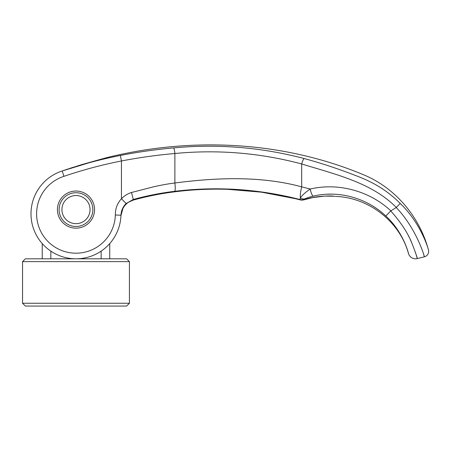 <?xml version="1.0" encoding="UTF-8"?>
<svg xmlns="http://www.w3.org/2000/svg" width="451" height="451" viewBox="0 0 451 451"><rect width="100%" height="100%" fill="white"/><g stroke="black" fill="none" stroke-linecap="round" stroke-linejoin="round"><path stroke-width="0.68" d="M109.734 243.579A44.999 44.999 23.3 0 0 120.879 216.875L120.947 215.64L120.879 216.875A44.999 44.999 23.3 0 1 109.734 243.579L109.734 258.818M101.142 251.128L101.142 258.818M50.833 258.818L50.833 251.128A44.999 44.999 0 0 1 34.659 231.628A44.999 44.999 23.3 0 1 30.989 213.819A44.999 44.999 0 0 1 62.159 170.997L97.923 160.071C109.283 156.942 109.283 156.942 97.923 160.071L106.521 157.703C191.173 136.642 282.794 141.022 363.602 174.796C395.409 187.887 419.537 216.83 428.45 249.848A5.626 5.626 0 0 1 424.391 256.805L423.495 253.913M42.236 258.818L42.236 243.579A44.999 44.999 0 0 1 30.989 213.819A44.999 44.999 -72 0 1 50.833 176.504A44.999 44.999 0 0 1 62.159 170.997L63.969 176.324A39.372 39.372 43.3 0 0 79.246 253.056A39.372 39.372 43.3 0 0 115.343 215.026C115.259 208.751 117.294 203.311 121.449 198.711L126.133 203.542C122.909 206.71 121.189 210.594 120.964 215.2A44.999 44.999 -158.3 0 1 75.294 258.812A44.999 44.999 -158.3 0 1 30.989 213.819A44.999 44.999 -72 0 1 50.833 176.504A44.999 44.999 108 0 0 44.914 181.268A44.999 44.999 108 0 1 50.833 176.504L50.698 176.595M43.91 182.255L42.236 184.053A44.999 44.999 108 0 0 30.989 213.819A44.999 44.999 108 0 1 42.236 184.053M61.922 209.597A14.06 14.06 0 0 1 75.988 195.537A14.06 14.06 0 0 1 90.048 209.597A14.06 14.06 0 0 1 75.988 223.662A14.06 14.06 0 0 1 61.922 209.597M126.613 306.066L129.426 303.252L22.55 303.252L25.363 306.066L126.613 306.066M129.426 261.631L22.55 261.631L25.363 258.818L126.613 258.818L129.426 261.631L129.426 303.252M22.55 303.252L22.55 261.631M390.735 210.938L385.819 216.001C403.741 232.412 408.815 254.471 408.482 253.518A7.312 7.312 0 0 0 417.276 258.581L424.391 256.805C424.662 257.188 416.944 229.249 396.254 207.511A610.152 5.237 148.3 0 0 390.842 210.848L390.735 210.938C400.883 222.32 407.975 233.156 412.011 243.444C415.653 252.949 417.406 257.995 417.276 258.581L416.121 254.584M415.963 254.082L415.32 252.109M411.267 241.753L410.207 239.453M408.747 236.504L408.482 235.98M75.988 192.724A16.873 16.873 0 0 0 59.109 209.597A16.873 16.873 0 0 0 75.988 226.475A16.873 16.873 0 0 0 92.861 209.597A16.873 16.873 0 0 0 75.988 192.724M75.988 228.161A18.564 18.564 0 0 1 57.424 209.597A18.564 18.564 0 0 1 75.988 191.038A18.564 18.564 0 0 1 94.547 209.597A18.564 18.564 0 0 1 75.988 228.161M126.133 203.542L133.27 199.477A338.616 14.432 71.8 0 1 133.237 200.035C125.778 202.499 121.685 207.697 120.947 215.64A44.999 44.999 23.3 0 1 120.902 216.604A44.999 44.999 23.3 0 0 120.947 215.64L120.953 215.561M63.969 176.324C82.832 169.92 101.994 164.801 121.449 160.968L121.449 198.711C124.397 195.734 127.751 193.659 131.512 192.487L153.075 186.94C161.018 185.107 168.291 183.794 174.881 182.993L174.881 153.509C217.81 149.382 260.08 152.872 301.685 163.972C334.89 174.199 371.99 182.672 396.271 207.466L396.254 207.511M115.343 215.026L120.964 215.2A44.999 44.999 -158.3 0 1 75.294 258.812A44.999 44.999 -158.3 0 1 30.989 213.819A44.999 44.999 23.3 0 0 34.659 231.628A44.999 44.999 0 0 1 30.989 213.819A44.999 44.999 0 0 0 34.659 231.628A44.999 44.999 0 0 1 62.159 170.997C81.332 164.497 100.731 159.316 120.366 155.454L121.449 160.968C139.229 157.546 157.044 155.059 174.881 153.509A5.626 0.885 84.9 0 0 173.562 147.922C217.675 143.722 261.23 147.268 304.233 158.555C321.027 163.115 337.872 168.668 354.768 175.219C372.272 181.691 386.428 189.645 400.24 203.463C421.443 223.786 428.687 250.181 428.45 249.848M304.233 158.555A5.626 1.218 105.1 0 0 301.685 163.972L301.685 186.849C261.118 175.794 216.441 177.547 174.881 182.993A8.439 1.325 82.9 0 1 174.712 191.314C216.954 186.207 258.694 188.935 299.921 199.5L300.36 197.904C302.035 195.356 305.316 192.391 310.192 189.025C338.075 182.486 369.487 190.818 390.842 210.848M332.218 194.144L327.138 194.218M120.366 155.454C138.254 151.964 155.984 149.456 173.562 147.922M335.307 196.399C368.557 197.386 399.676 221.323 408.482 253.518C408.815 254.471 403.741 232.412 385.819 216.001L385.819 216.001C366.657 197.809 338.301 190.08 313.146 196.146C309.645 196.974 306.9 197.876 304.915 198.84L304.154 199.381A342.213 1.015 71.5 0 0 304.273 199.697L304.419 199.708M304.915 198.84A7.323 5.908 64.2 0 1 300.36 197.904A13.496 2.931 104.6 0 1 301.685 186.849L310.192 189.025A7.312 1.46 77.2 0 0 313.146 196.146M131.512 192.487L133.27 199.477C147.015 195.695 160.827 192.972 174.712 191.314M400.246 203.463L396.266 207.466M295.394 198.694L261.552 192.177L227.016 189.279C208.903 188.766 191.004 189.674 173.314 191.996C191.004 189.668 208.903 188.76 227.016 189.279L227.016 189.279C251.94 190.068 276.3 193.603 300.09 199.889L300.016 199.832A7.312 7.295 16.1 0 0 304.239 199.737M173.5 191.923A14.06 2.34 -97.4 0 1 173.314 191.996C159.834 193.744 146.457 196.45 133.18 200.126A14.06 0.755 -105.5 0 0 133.237 200.035C146.462 196.377 159.885 193.671 173.5 191.923C191.258 189.617 209.101 188.727 227.022 189.251C254.071 190.356 278.402 193.885 300.016 199.832L300.016 199.821A7.312 7.284 -17.6 0 0 304.273 199.697C315.029 195.881 330.803 195.587 334.625 196.275L333.035 196.129A14.128 13.913 -81.4 0 0 333.289 196.162M333.357 196.174A14.128 13.913 -81.4 0 0 334.625 196.275M300.016 199.821A337.416 0.761 -108.6 0 0 299.921 199.5A7.323 7.289 -17.6 0 0 304.154 199.381M97.878 160.082L98.639 159.868M133.163 200.126L128.417 202.273M126.894 203.401L124.561 205.797M123.247 207.742L122.007 210.369M300.09 199.889L304.149 199.793L312.667 197.6L324.799 196.1L333.808 196.247M333.035 196.129L333.396 196.179M331.333 196.055L331.857 196.078M133.18 200.126C125.728 202.933 125.412 204.743 122.999 208.187L120.947 215.64M106.521 157.703L99.519 159.626M97.906 160.071L81.343 164.739L64.003 170.354M65.88 169.711L67.96 169.007M69.477 168.499L73.581 167.163M77.809 165.827L78.451 165.624"/></g></svg>
